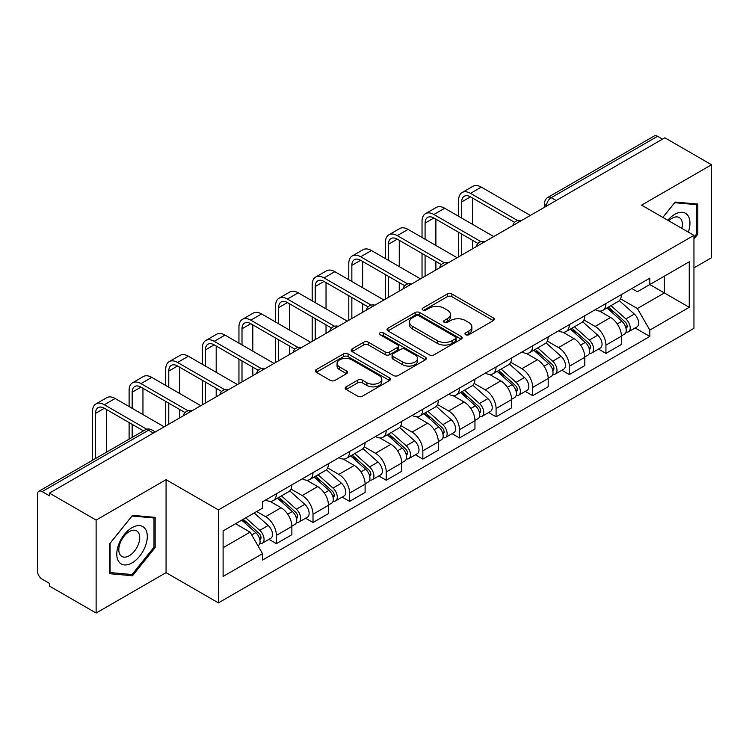 <?xml version="1.0" encoding="UTF-8"?>
<svg xmlns="http://www.w3.org/2000/svg" width="749" height="749" viewBox="0 0 749 749"><rect width="100%" height="100%" fill="white"/><g stroke="black" fill="none" stroke-linecap="round" stroke-linejoin="round"><path stroke-width="1.12" d="M465.635 334.728A2.284 1.32 0 0 0 468.865 334.728L493.338 320.591A3.258 1.882 0 0 0 494.293 319.261A3.258 1.882 0 0 0 493.338 317.932L451.872 293.992A3.258 1.882 0 0 0 447.265 293.992L422.782 308.129A2.284 1.32 0 0 0 422.118 309.056A2.284 1.32 0 0 0 422.782 309.983A2.284 1.32 0 0 0 426.012 309.983L429.177 308.157A10.43 6.02 0 0 1 443.923 308.157L447.378 310.152A10.43 6.02 0 0 1 450.43 314.411A10.43 6.02 0 0 1 447.378 318.662L444.213 320.497A2.284 1.32 0 0 0 443.539 321.424A2.284 1.32 0 0 0 444.213 322.36A2.284 1.32 0 0 0 447.434 322.36L450.598 320.525A10.43 6.02 0 0 1 465.344 320.525L468.799 322.519A10.43 6.02 0 0 1 471.861 326.779A10.43 6.02 0 0 1 468.799 331.039L465.635 332.865A2.284 1.32 0 0 0 464.97 333.792A2.284 1.32 0 0 0 465.635 334.728L465.635 332.865M346.122 386.84A3.258 1.882 0 0 0 345.167 388.169A3.258 1.882 0 0 0 346.122 389.499L357.76 396.212A3.258 1.882 0 0 0 362.366 396.212L389.546 380.52A3.258 1.882 0 0 0 390.501 379.191A3.258 1.882 0 0 0 389.546 377.861L348.079 353.912A3.258 1.882 0 0 0 343.473 353.912L316.284 369.613A3.258 1.882 0 0 0 315.329 370.942A3.258 1.882 0 0 0 316.284 372.272L330.337 380.38A3.258 1.882 0 0 0 334.943 380.38L346.581 373.667A3.258 1.882 0 0 0 347.536 372.337A3.258 1.882 0 0 0 346.581 371.008L339.615 366.982A8.716 5.028 0 0 1 337.059 363.424A8.716 5.028 0 0 1 342.443 358.78A8.716 5.028 0 0 1 351.936 359.866L379.237 375.633A8.716 5.028 0 0 1 381.793 379.191A8.716 5.028 0 0 1 376.41 383.834A8.716 5.028 0 0 1 366.916 382.748L362.366 380.118A3.258 1.882 0 0 0 357.76 380.118L346.122 386.84L346.122 389.499M218.418 509.9L166.072 479.688L96.125 520.068L49.425 493.104L664.84 137.788L711.55 164.761L641.603 205.142L693.949 235.355L218.418 509.9L218.418 602.87L693.949 328.324L693.949 235.355M429.411 354.848A3.258 1.882 0 0 0 434.017 354.848L461.197 339.147A3.258 1.882 0 0 0 462.152 337.818A3.258 1.882 0 0 0 461.197 336.488L419.73 312.548A3.258 1.882 0 0 0 415.124 312.548L387.935 328.24A3.258 1.882 0 0 0 386.98 329.569A3.258 1.882 0 0 0 387.935 330.899L429.411 354.848M380.904 335.224A2.284 1.32 0 0 1 383.216 335.543L383.216 332.828L425.376 357.17A3.258 1.882 0 0 1 426.331 358.499A3.258 1.882 0 0 1 425.376 359.829L398.187 375.53A3.258 1.882 0 0 1 393.581 375.53L352.114 351.59L352.114 348.931A3.258 1.882 0 0 0 351.159 350.26A3.258 1.882 0 0 0 352.114 351.59M352.114 348.931L363.742 342.209A3.258 1.882 0 0 1 368.358 342.209L385.173 351.918A3.258 1.882 0 0 0 389.78 351.918L397.494 347.461A3.258 1.882 0 0 0 398.449 346.132A3.258 1.882 0 0 0 397.494 344.802L379.986 334.691A2.284 1.32 0 0 1 379.322 333.764A2.284 1.32 0 0 1 380.726 332.547A2.284 1.32 0 0 1 383.216 332.828M96.125 520.068L96.125 613.028L49.425 586.064L49.425 583.349L42.141 579.155A6.638 3.829 -120 0 1 37.45 571.019L37.45 494.321A6.638 3.829 -120 0 1 38.826 491.278L145.147 429.898A6.638 3.829 60 0 1 148.471 430.226L42.141 491.606A6.638 3.829 -120 0 0 38.826 491.278M693.949 267.88L711.55 257.722L711.55 164.761M96.125 613.028L166.072 572.648L218.418 602.87M49.425 493.104L49.425 495.81L42.141 491.606M556.17 200.535L551.236 197.689A6.638 3.829 60 0 0 547.922 197.362L654.242 135.972A6.638 3.829 60 0 1 657.566 136.299L551.236 197.689A6.638 3.829 120 0 0 546.545 205.816L546.545 206.087M662.49 139.145L657.566 136.299M605.932 303.523A15.27 8.819 60 0 1 602.767 310.376L618.253 301.435A15.27 8.819 -120 0 0 621.417 294.582M583.939 319.963L595.127 326.424A15.27 8.819 60 0 1 605.932 345.12L621.417 336.179A15.27 8.819 -120 0 0 610.622 317.482L599.537 311.078M621.417 336.179L621.417 344.446L605.932 353.388L598.498 349.1M602.767 310.376A15.27 8.819 60 0 1 595.249 309.683M605.932 345.12L605.932 353.388M569.315 324.663A15.27 8.819 60 0 1 566.15 331.517L581.645 322.576A15.27 8.819 -120 0 0 584.8 315.713M561.881 370.24L569.315 374.528L584.8 365.587L584.8 357.32A15.27 8.819 -120 0 0 574.006 338.623L562.92 332.219M566.15 331.517A15.27 8.819 60 0 1 558.632 330.824M547.332 341.104L558.52 347.564A15.27 8.819 60 0 1 569.315 366.261L569.315 374.528M532.698 345.804A15.27 8.819 60 0 1 529.534 352.657L545.029 343.707A15.27 8.819 -120 0 0 548.184 336.853M525.274 391.381L532.698 395.669L548.193 386.727L548.193 378.46A15.27 8.819 -120 0 0 537.389 359.754L526.304 353.359M529.534 352.657A15.27 8.819 60 0 1 522.016 351.964M510.715 362.244L521.903 368.705A15.27 8.819 60 0 1 532.698 387.402L532.698 395.669M496.081 366.944A15.27 8.819 60 0 1 492.917 373.798L508.412 364.847A15.27 8.819 -120 0 0 511.576 357.994M488.657 412.521L496.081 416.809L511.576 407.868L511.576 399.601A15.27 8.819 -120 0 0 500.772 380.895L489.687 374.5M492.917 373.798A15.27 8.819 60 0 1 485.399 373.105M474.098 383.385L485.286 389.845A15.27 8.819 60 0 1 496.081 408.542L496.081 416.809M459.465 388.076A15.27 8.819 60 0 1 456.3 394.938L471.795 385.988A15.27 8.819 -120 0 0 474.96 379.134M452.04 433.662L459.465 437.95L474.96 429.008L474.96 420.741A15.27 8.819 -120 0 0 464.165 402.035L453.07 395.641M456.3 394.938A15.27 8.819 60 0 1 448.791 394.246M437.482 404.526L448.67 410.986A15.27 8.819 60 0 1 459.465 429.683L459.465 437.95M422.848 409.216A15.27 8.819 60 0 1 419.693 416.07L435.178 407.128A15.27 8.819 -120 0 0 438.343 400.275M415.423 454.802L422.848 459.09L438.343 450.149L438.343 441.882A15.27 8.819 -120 0 0 427.548 423.176L416.453 416.772M419.693 416.07A15.27 8.819 60 0 1 412.175 415.386M400.865 425.666L412.053 432.117A15.27 8.819 60 0 1 422.848 450.823L422.848 459.09M386.231 430.357A15.27 8.819 60 0 1 383.076 437.21L398.562 428.269A15.27 8.819 -120 0 0 401.726 421.415M378.807 475.943L386.231 480.231L401.726 471.28L401.726 463.022A15.27 8.819 -120 0 0 390.931 444.316L379.846 437.912M383.076 437.21A15.27 8.819 60 0 1 375.558 436.527M364.248 446.797L375.436 453.257A15.27 8.819 60 0 1 386.231 471.964L386.231 480.231M349.624 451.497A15.27 8.819 60 0 1 346.459 458.351L361.945 449.409A15.27 8.819 -120 0 0 365.109 442.556M342.19 497.083L349.624 501.371L365.109 492.421L365.109 484.154A15.27 8.819 -120 0 0 354.314 465.457L343.229 459.053M346.459 458.351A15.27 8.819 60 0 1 338.941 457.667M327.631 467.938L338.82 474.398A15.27 8.819 60 0 1 349.624 493.104L349.624 501.371M313.007 472.638A15.27 8.819 60 0 1 309.843 479.491L325.338 470.55A15.27 8.819 -120 0 0 328.493 463.697M305.573 518.224L313.007 522.512L328.493 513.561L328.493 505.294A15.27 8.819 -120 0 0 317.698 486.597L306.613 480.193M309.843 479.491A15.27 8.819 60 0 1 302.324 478.808M291.024 489.078L302.212 495.538A15.27 8.819 60 0 1 313.007 514.245L313.007 522.512M276.39 493.778A15.27 8.819 60 0 1 273.226 500.632L288.721 491.69A15.27 8.819 -120 0 0 291.876 484.837M268.966 539.355L276.39 543.643L291.876 534.702L291.876 526.435A15.27 8.819 -120 0 0 281.081 507.738L269.996 501.334M273.226 500.632A15.27 8.819 60 0 1 265.708 499.948M256.673 511.53L265.595 516.679A15.27 8.819 60 0 1 276.39 535.385L276.39 543.643M631.866 288.543L637.38 291.736L689.249 261.785L664.372 276.147L664.372 292.953L637.38 308.532L620.556 298.823M223.108 547.716L250.1 532.127L262.543 553.68L223.108 576.44L223.108 530.91L262.543 508.14L262.543 501.774L649.823 278.179L649.823 284.545L689.249 307.315L649.823 330.084L637.38 308.532M689.249 261.785L689.249 307.315M262.543 553.68L262.543 560.046L649.823 336.451L649.823 330.084M693.949 239.081L697.815 234.268L697.815 204.065L675.167 202.043L662.828 217.397M166.072 479.688L166.072 572.648M109.86 573.725L132.507 575.747L155.155 547.566L155.155 517.372L132.507 515.34L109.86 543.521L109.86 573.725M250.1 532.127L235.551 523.729M635.115 327.959L649.823 336.451M696.645 233.585L697.815 234.268M130.12 574.361L132.507 575.747M153.985 546.892L155.155 547.566M466.543 335.046L468.799 333.745A10.43 6.02 0 0 0 471.861 329.494L471.861 326.779M450.43 314.411L450.43 317.117A10.43 6.02 0 0 1 447.378 321.377L445.121 322.679M493.291 320.619L451.872 296.698A3.258 1.882 0 0 0 447.265 296.698L423.691 310.311M461.159 339.175L419.73 315.254A3.258 1.882 0 0 0 415.124 315.254L387.982 330.927M455.439 338.754A2.284 1.32 0 0 0 456.113 337.818A2.284 1.32 0 0 0 455.439 336.891L419.037 315.872A2.284 1.32 0 0 0 415.817 315.872L412.474 317.801A10.43 6.02 0 0 0 409.422 322.061A10.43 6.02 0 0 0 412.474 326.311L437.35 340.683A10.43 6.02 0 0 0 452.096 340.683L455.439 338.754L455.439 341.46A2.284 1.32 0 0 0 456.113 340.533L456.113 337.818M409.422 322.061L409.422 324.766A10.43 6.02 0 0 0 412.474 329.026L412.474 326.311M455.439 341.46L452.096 343.388A10.43 6.02 0 0 1 437.35 343.388L412.474 329.026M352.152 351.609L363.742 344.924L363.742 342.209M398.449 346.132L398.449 348.847A3.258 1.882 0 0 1 397.494 350.176L389.78 354.633A3.258 1.882 0 0 1 385.173 354.633L368.358 344.924A3.258 1.882 0 0 0 363.742 344.924M383.216 335.543L425.329 359.857M402.625 361.992A8.716 5.028 0 0 0 412.119 363.087A8.716 5.028 0 0 0 417.502 358.434A8.716 5.028 0 0 0 414.946 354.876L405.331 349.324A3.258 1.882 0 0 0 400.724 349.324L393.01 353.781A3.258 1.882 0 0 0 392.055 355.11A3.258 1.882 0 0 0 393.01 356.44L402.625 361.992L402.625 364.707A8.716 5.028 0 0 0 412.119 365.793A8.716 5.028 0 0 0 417.502 361.149L417.502 358.434M392.055 355.11L392.055 357.825A3.258 1.882 0 0 0 393.01 359.155L393.01 356.44M402.625 364.707L393.01 359.155M381.793 379.191L381.793 381.896A8.716 5.028 0 0 1 376.41 386.55A8.716 5.028 0 0 1 366.916 385.454L362.366 382.833A3.258 1.882 0 0 0 357.76 382.833L346.169 389.517M337.059 363.424L337.059 366.139A8.716 5.028 0 0 0 339.615 369.697L339.615 366.982M346.544 373.695L339.615 369.697M389.546 377.861L389.546 380.52L348.079 356.627A3.258 1.882 0 0 0 343.473 356.627L316.331 372.3M606.99 307.942L621.904 321.255A8.295 4.794 60 0 1 624.516 334.082L621.417 335.87M607.383 308.288L614.405 312.342M608.497 307.071L625.097 321.883A3.979 2.303 60 0 1 626.342 328.043A3.979 2.303 60 0 1 625.986 328.184M610.978 305.639L625.902 318.952A8.295 4.794 60 0 1 628.505 331.779A8.295 4.794 60 0 1 625.995 332.05M619.301 300.639L634.347 314.065A8.295 4.794 60 0 1 636.95 326.901L628.505 331.779M461.693 218.081L461.693 201.958A12.452 7.19 60 0 1 464.277 196.257A12.452 7.19 60 0 1 470.494 196.875L514.572 222.322M530.348 215.44L481.298 187.119A16.759 9.681 -120 0 0 472.909 186.286L462.114 192.521A16.759 9.681 -120 0 0 458.641 200.189L458.641 216.321M517.596 220.543L470.494 193.354A16.759 9.681 -120 0 0 462.114 192.521M458.641 232.312L458.641 256.832M461.693 255.072L461.693 234.072M472.497 248.846L472.497 240.307M472.497 224.316L472.497 198.026M570.373 329.073L585.297 342.396A8.295 4.794 60 0 1 587.899 355.223L584.8 357.011M570.766 329.429L577.788 333.483M571.88 328.212L588.48 343.023A3.979 2.303 60 0 1 589.725 349.184A3.979 2.303 60 0 1 589.369 349.324M574.361 326.77L589.285 340.083A8.295 4.794 60 0 1 591.888 352.919A8.295 4.794 60 0 1 589.379 353.182M582.685 321.78L597.73 335.206A8.295 4.794 60 0 1 600.333 348.042L591.888 352.919M533.756 350.214L548.68 363.527A8.295 4.794 60 0 1 551.283 376.363L548.184 378.151M534.149 350.569L541.171 354.623M535.263 349.352L551.863 364.164A3.979 2.303 60 0 1 553.118 370.324A3.979 2.303 60 0 1 552.753 370.465M537.745 347.911L552.668 361.224A8.295 4.794 60 0 1 555.271 374.06A8.295 4.794 60 0 1 552.762 374.322M546.068 342.92L561.113 356.346A8.295 4.794 60 0 1 563.725 369.182L555.271 374.06M688.303 232.096A21.571 12.461 120 0 0 687.91 215.534A21.571 12.461 120 0 0 667.79 220.253M681.852 228.379A14.774 8.529 120 0 0 680.963 219.111A14.774 8.529 120 0 0 679.306 217.575A14.774 8.529 120 0 0 668.679 220.768M662.874 217.416L674.699 202.707L696.645 204.674L696.645 233.931L693.949 237.293M695.194 203.831L696.645 204.674M145.25 528.841A21.571 12.461 120 0 0 124.409 534.421A21.571 12.461 120 0 0 118.829 561.713A21.571 12.461 120 0 0 139.67 556.123A21.571 12.461 120 0 0 145.25 528.841M138.303 532.417A14.774 8.529 120 0 0 136.646 530.872A14.774 8.529 120 0 0 122.902 537.773A14.774 8.529 120 0 0 120.215 554.925A14.774 8.529 120 0 0 121.881 556.46A14.774 8.529 120 0 0 135.616 549.569A14.774 8.529 120 0 0 138.303 532.417M132.039 574.53L110.094 572.573L110.094 543.315L132.039 516.014L153.985 517.971L153.985 547.229L132.039 574.53M152.534 517.128L153.985 517.971M425.086 239.221L425.086 223.099A12.452 7.19 60 0 1 427.66 217.397A12.452 7.19 60 0 1 433.886 218.015L477.956 243.453M493.731 236.581L444.681 208.259A16.759 9.681 -120 0 0 436.302 207.426L425.498 213.662A16.759 9.681 -120 0 0 422.033 221.33L422.033 237.461M480.989 241.684L433.886 214.486A16.759 9.681 -120 0 0 425.498 213.662M422.033 253.452L422.033 277.973M425.086 276.212L425.086 255.212M435.881 269.977L435.881 261.448M435.881 245.457L435.881 219.167M388.469 260.362L388.469 244.23A12.452 7.19 60 0 1 391.044 238.538A12.452 7.19 60 0 1 397.27 239.156L441.339 264.594M457.115 257.722L408.065 229.4A16.759 9.681 -120 0 0 399.685 228.567L388.89 234.802A16.759 9.681 -120 0 0 385.417 242.47L385.417 258.602M444.372 262.824L397.27 235.626A16.759 9.681 -120 0 0 388.89 234.802M385.417 274.593L385.417 299.113M388.469 297.353L388.469 276.353M399.264 291.118L399.264 282.588M399.264 266.597L399.264 240.307M497.139 371.354L512.063 384.668A8.295 4.794 60 0 1 514.666 397.504L511.567 399.292M497.533 371.71L504.554 375.764M498.647 370.493L515.246 385.304A3.979 2.303 60 0 1 516.501 391.465A3.979 2.303 60 0 1 516.136 391.605M501.128 369.051L516.052 382.364A8.295 4.794 60 0 1 518.654 395.2A8.295 4.794 60 0 1 516.155 395.463M509.451 364.061L524.497 377.487A8.295 4.794 60 0 1 527.109 390.323L518.654 395.2M460.523 392.495L475.446 405.808A8.295 4.794 60 0 1 478.049 418.644L474.95 420.432M460.916 392.851L467.947 396.904M462.03 391.624L478.63 406.445A3.979 2.303 60 0 1 479.884 412.605A3.979 2.303 60 0 1 479.519 412.746M464.511 390.192L479.435 403.505A8.295 4.794 60 0 1 482.038 416.341A8.295 4.794 60 0 1 479.538 416.603M472.834 385.201L487.889 398.627A8.295 4.794 60 0 1 490.492 411.463L482.038 416.341M423.906 413.635L438.83 426.949A8.295 4.794 60 0 1 441.433 439.785L438.343 441.573M424.308 413.991L431.33 418.045M425.413 412.765L442.013 427.585A3.979 2.303 60 0 1 443.268 433.746A3.979 2.303 60 0 1 442.902 433.886M427.904 411.332L442.818 424.646A8.295 4.794 60 0 1 445.421 437.482A8.295 4.794 60 0 1 442.921 437.744M436.218 406.342L451.273 419.768A8.295 4.794 60 0 1 453.875 432.604L445.421 437.482M351.852 281.502L351.852 265.371A12.452 7.19 60 0 1 354.427 259.678A12.452 7.19 60 0 1 360.653 260.296L404.722 285.734M420.507 278.862L371.448 250.531A16.759 9.681 -120 0 0 363.068 249.707L352.273 255.943A16.759 9.681 -120 0 0 348.8 263.611L348.8 279.742M407.756 283.965L360.653 256.767A16.759 9.681 -120 0 0 352.273 255.943M348.8 295.733L348.8 320.254M351.852 318.494L351.852 297.493M362.647 312.258L362.647 303.719M362.647 287.738L362.647 261.448M315.235 302.643L315.235 286.511A12.452 7.19 60 0 1 317.81 280.819A12.452 7.19 60 0 1 324.036 281.437L368.105 306.875M383.891 299.993L334.831 271.672A16.759 9.681 -120 0 0 326.452 270.848L315.657 277.083A16.759 9.681 -120 0 0 312.183 284.751L312.183 300.883M371.139 305.105L324.036 277.907A16.759 9.681 -120 0 0 315.657 277.083M312.183 316.864L312.183 341.394M315.235 339.634L315.235 318.634M326.03 333.399L326.03 324.86M326.03 308.869L326.03 282.588M278.619 323.783L278.619 307.652A12.452 7.19 60 0 1 281.193 301.959A12.452 7.19 60 0 1 287.419 302.568L331.489 328.015M347.274 321.134L298.214 292.812A16.759 9.681 -120 0 0 289.835 291.988L279.04 298.214A16.759 9.681 -120 0 0 275.566 305.892L275.566 322.014M334.522 326.246L287.419 299.048A16.759 9.681 -120 0 0 279.04 298.214M275.566 338.005L275.566 362.535M278.619 360.775L278.619 339.774M289.414 354.539L289.414 346.001M289.414 330.009L289.414 303.719M387.299 434.776L402.213 448.089A8.295 4.794 60 0 1 404.816 460.925L401.726 462.713M387.692 435.132L394.714 439.186M388.797 433.905L405.406 448.726A3.979 2.303 60 0 1 406.651 454.877A3.979 2.303 60 0 1 406.286 455.027M391.287 432.473L406.201 445.786A8.295 4.794 60 0 1 408.814 458.622A8.295 4.794 60 0 1 406.304 458.884M399.601 427.482L414.656 440.908A8.295 4.794 60 0 1 417.259 453.744L408.814 458.622M242.002 344.924L242.002 328.792A12.452 7.19 60 0 1 244.586 323.1A12.452 7.19 60 0 1 250.803 323.708L294.881 349.156M310.657 342.274L261.607 313.953A16.759 9.681 -120 0 0 253.218 313.129L242.423 319.355A16.759 9.681 -120 0 0 238.95 327.032L238.95 343.154M297.905 347.386L250.803 320.188A16.759 9.681 -120 0 0 242.423 319.355M238.95 359.146L238.95 383.675M242.002 381.915L242.002 360.906M252.797 375.68L252.797 367.141M252.797 351.15L252.797 324.86M350.682 455.916L365.596 469.23A8.295 4.794 60 0 1 368.208 482.066L365.109 483.854M351.075 456.272L358.097 460.326M352.18 455.046L368.789 469.866A3.979 2.303 60 0 1 370.034 476.018A3.979 2.303 60 0 1 369.678 476.167M354.67 453.613L369.594 466.927A8.295 4.794 60 0 1 372.197 479.763A8.295 4.794 60 0 1 369.688 480.025M362.984 448.614L378.039 462.049A8.295 4.794 60 0 1 380.642 474.875L372.197 479.763M205.385 366.055L205.385 349.933A12.452 7.19 60 0 1 207.969 344.231A12.452 7.19 60 0 1 214.186 344.849L258.265 370.296M274.04 363.415L224.99 335.093A16.759 9.681 -120 0 0 216.601 334.26L205.806 340.495A16.759 9.681 -120 0 0 202.333 348.173L202.333 364.295M261.289 368.527L214.186 341.329A16.759 9.681 -120 0 0 205.806 340.495M202.333 380.286L202.333 404.816M205.385 403.056L205.385 382.046M216.189 396.82L216.189 388.282M216.189 372.29L216.189 346.001M314.065 477.057L328.98 490.37A8.295 4.794 60 0 1 331.592 503.197L328.493 504.985M314.458 477.413L321.48 481.467M315.572 476.186L332.172 490.998A3.979 2.303 60 0 1 333.417 497.158A3.979 2.303 60 0 1 333.062 497.308M318.053 474.754L332.977 488.067A8.295 4.794 60 0 1 335.58 500.894A8.295 4.794 60 0 1 333.071 501.165M326.377 469.754L341.422 483.189A8.295 4.794 60 0 1 344.025 496.016L335.58 500.894M168.768 387.196L168.768 371.073A12.452 7.19 60 0 1 171.352 365.372A12.452 7.19 60 0 1 177.579 365.989L221.648 391.437M237.424 384.555L188.374 356.234A16.759 9.681 -120 0 0 179.994 355.401L169.19 361.636A16.759 9.681 -120 0 0 165.726 369.313L165.726 385.435M224.681 389.658L177.579 362.469A16.759 9.681 -120 0 0 169.19 361.636M165.726 401.427L165.726 425.956M168.768 424.196L168.768 403.187M179.573 417.961L179.573 409.422M179.573 393.431L179.573 367.141M277.448 498.197L292.372 511.511A8.295 4.794 60 0 1 294.975 524.337L291.876 526.126M277.842 498.544L284.863 502.607M278.956 497.327L295.555 512.138A3.979 2.303 60 0 1 296.81 518.299A3.979 2.303 60 0 1 296.445 518.448M281.437 495.894L296.361 509.208A8.295 4.794 60 0 1 298.963 522.034A8.295 4.794 60 0 1 296.454 522.306M289.76 490.895L304.806 504.33A8.295 4.794 60 0 1 307.418 517.156L298.963 522.034M132.161 408.336L132.161 392.214A12.452 7.19 60 0 1 134.736 386.512A12.452 7.19 60 0 1 140.962 387.13L185.031 412.577M200.807 405.696L151.757 377.374A16.759 9.681 -120 0 0 143.377 376.541L132.582 382.776A16.759 9.681 -120 0 0 129.109 390.454L129.109 406.576M188.065 410.798L140.962 383.61A16.759 9.681 -120 0 0 132.582 382.776M129.109 422.567L129.109 439.157M132.161 437.397L132.161 424.327M142.956 431.162L142.956 430.563M142.956 414.572L142.956 388.282M241.749 520.152L255.755 532.651A8.295 4.794 60 0 1 258.358 545.478L257.946 545.721M241.89 520.068L248.247 523.738M243.247 519.282L258.939 533.279A3.979 2.303 60 0 1 260.193 539.439A3.979 2.303 60 0 1 259.828 539.589M245.738 517.849L259.744 530.348A8.295 4.794 60 0 1 262.347 543.175A8.295 4.794 60 0 1 259.837 543.446M254.183 512.971L268.189 525.47A8.295 4.794 60 0 1 270.801 538.297L262.347 543.175M95.544 458.538L95.544 413.354A12.452 7.19 60 0 1 98.119 407.653A12.452 7.19 60 0 1 104.345 408.271L143.471 430.862M164.2 426.836L115.14 398.515A16.759 9.681 -120 0 0 106.761 397.682L95.966 403.917A16.759 9.681 -120 0 0 92.492 411.594L92.492 460.298M146.748 429.233L104.345 404.75A16.759 9.681 -120 0 0 95.966 403.917M106.339 452.302L106.339 409.422M546.779 205.956L546.545 205.816A6.638 3.829 0 0 1 544.598 203.11L544.598 207.211M313.007 514.245L328.493 505.294M349.624 493.104L365.109 484.154M386.231 471.964L401.726 463.022M422.848 450.823L438.343 441.882M459.465 429.683L474.96 420.741M496.081 408.542L511.576 399.601M532.698 387.402L548.193 378.46M569.315 366.261L584.8 357.32M276.39 535.385L291.876 526.435M265.595 516.679L281.081 507.738M302.212 495.538L317.698 486.597M338.82 474.398L354.314 465.457M375.436 453.257L390.931 444.316M412.053 432.117L427.548 423.176M448.67 410.986L464.165 402.035M485.286 389.845L500.772 380.895M521.903 368.705L537.389 359.754M558.52 347.564L574.006 338.623M595.127 326.424L610.622 317.482M520.789 220.964A6.638 3.829 120 0 0 517.849 222.65M484.172 242.105A6.638 3.829 120 0 0 481.242 243.79M447.556 263.236A6.638 3.829 120 0 0 444.625 264.931M410.939 284.377A6.638 3.829 120 0 0 408.008 286.071M374.322 305.517A6.638 3.829 120 0 0 371.392 307.212M337.705 326.658A6.638 3.829 120 0 0 334.775 328.352M301.089 347.798A6.638 3.829 120 0 0 298.158 349.493M264.472 368.939A6.638 3.829 120 0 0 261.541 370.633M227.865 390.079A6.638 3.829 120 0 0 224.934 391.774M191.248 411.22A6.638 3.829 120 0 0 188.317 412.914M153.395 433.072L148.471 430.226A6.638 3.829 120 0 1 151.785 429.898A6.638 6.638 0 0 0 145.147 429.898M468.799 333.745L468.799 331.039M444.213 322.36L444.213 320.497M447.378 321.377L447.378 318.662M422.782 309.983L422.782 308.129M447.265 296.698L447.265 293.992M451.872 296.698L451.872 293.992M493.338 320.591L493.338 317.932M387.935 330.899L387.935 328.24M415.124 315.254L415.124 312.548M419.73 315.254L419.73 312.548M461.197 339.147L461.197 336.488M437.35 343.388L437.35 340.683M452.096 343.388L452.096 340.683M368.358 344.924L368.358 342.209M385.173 354.633L385.173 351.918M389.78 354.633L389.78 351.918M397.494 350.176L397.494 347.461M425.376 359.829L425.376 357.17M357.76 382.833L357.76 380.118M362.366 382.833L362.366 380.118M366.916 385.454L366.916 382.748M346.581 373.667L346.581 371.008M316.284 372.272L316.284 369.613M343.473 356.627L343.473 353.912M348.079 356.627L348.079 353.912M621.904 321.255L617.251 323.933M627.166 326.218L625.677 327.079M634.347 314.065L625.902 318.952M470.494 193.354L481.298 187.119M461.693 201.958L470.494 196.875M585.297 342.396L580.644 345.074M590.558 347.358L589.06 348.219M597.73 335.206L589.285 340.083M548.68 363.527L544.027 366.214M553.942 368.499L552.444 369.36M561.113 356.346L552.668 361.224M433.886 214.486L444.681 208.259M425.086 223.099L433.886 218.015M397.27 235.626L408.065 229.4M388.469 244.23L397.27 239.156M512.063 384.668L507.41 387.355M517.325 389.639L515.827 390.501M524.497 377.487L516.052 382.364M475.446 405.808L470.793 408.495M480.708 410.78L479.21 411.641M487.889 398.627L479.435 403.505M438.83 426.949L434.177 429.636M444.091 431.92L442.593 432.782M451.273 419.768L442.818 424.646M360.653 256.767L371.448 250.531M351.852 265.371L360.653 260.296M324.036 277.907L334.831 271.672M315.235 286.511L324.036 281.437M287.419 299.048L298.214 292.812M278.619 307.652L287.419 302.568M402.213 448.089L397.56 450.776M407.475 453.061L405.986 453.922M414.656 440.908L406.201 445.786M250.803 320.188L261.607 313.953M242.002 328.792L250.803 323.708M365.596 469.23L360.943 471.917M370.858 474.201L369.369 475.063M378.039 462.049L369.594 466.927M214.186 341.329L224.99 335.093M205.385 349.933L214.186 344.849M328.98 490.37L324.336 493.057M334.251 495.342L332.753 496.203M341.422 483.189L332.977 488.067M177.579 362.469L188.374 356.234M168.768 371.073L177.579 365.989M292.372 511.511L287.719 514.198M297.634 516.473L296.136 517.344M304.806 504.33L296.361 509.208M140.962 383.61L151.757 377.374M132.161 392.214L140.962 387.13M255.755 532.651L251.739 534.964M261.017 537.613L259.519 538.484M268.189 525.47L259.744 530.348M104.345 404.75L115.14 398.515M95.544 413.354L104.345 408.271M521.351 220.637A6.638 6.638 0 0 0 512.831 225.552M484.734 241.777A6.638 6.638 0 0 0 476.214 246.693M448.117 262.918A6.638 6.638 0 0 0 439.597 267.833M411.501 284.058A6.638 6.638 0 0 0 402.981 288.974M374.884 305.199A6.638 6.638 0 0 0 366.364 310.114M338.267 326.33A6.638 6.638 0 0 0 329.757 331.255M301.66 347.47A6.638 6.638 0 0 0 293.14 352.395M265.043 368.611A6.638 6.638 0 0 0 256.523 373.536M228.426 389.752A6.638 6.638 0 0 0 219.906 394.667M191.81 410.892A6.638 6.638 0 0 0 183.29 415.807M155.343 431.948L151.785 429.898M547.922 197.362A6.638 6.638 0 0 0 544.598 203.11"/></g></svg>
